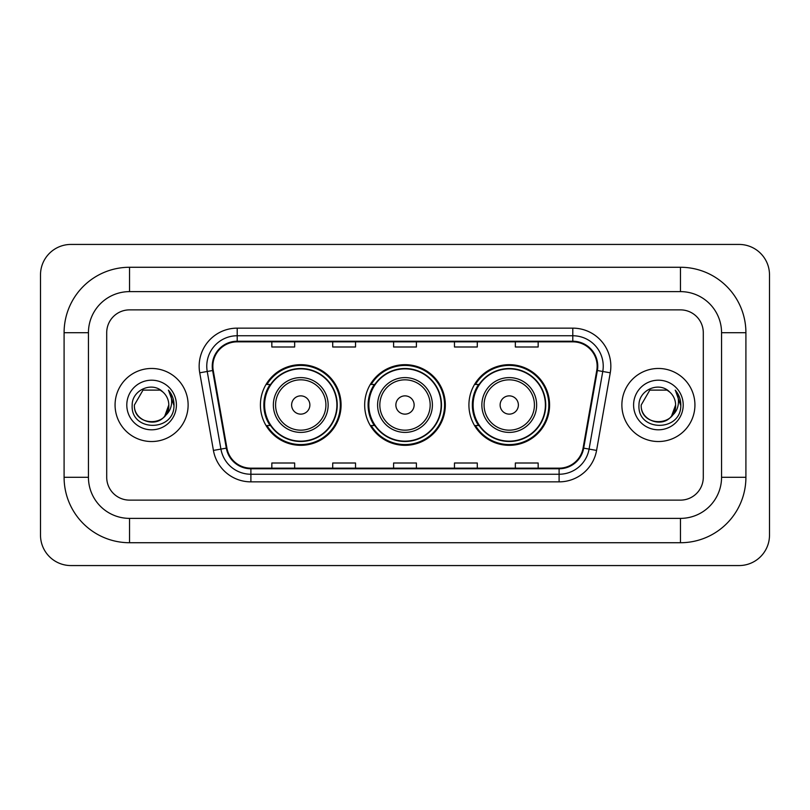 <?xml version="1.0" encoding="UTF-8"?>
<svg xmlns="http://www.w3.org/2000/svg" width="810" height="810" viewBox="0 0 810 810"><rect width="100%" height="100%" fill="white"/><g stroke="black" fill="none" stroke-linecap="round" stroke-linejoin="round"><path stroke-width="1.21" d="M468.919 405A40.328 40.328 0 0 0 509.247 445.328A40.328 40.328 0 0 0 549.585 405A40.328 40.328 0 0 0 509.247 364.672A40.328 40.328 0 0 0 468.919 405M364.672 405A40.328 40.328 0 0 0 405 445.328A40.328 40.328 0 0 0 445.328 405A40.328 40.328 0 0 0 405 364.672A40.328 40.328 0 0 0 364.672 405M260.415 405A40.328 40.328 0 0 0 300.753 445.328A40.328 40.328 0 0 0 341.081 405A40.328 40.328 0 0 0 300.753 364.672A40.328 40.328 0 0 0 260.415 405M270.094 425.544A36.906 36.906 0 0 1 270.094 384.456M374.341 425.544A36.906 36.906 0 0 1 374.341 384.456M478.589 425.544A36.906 36.906 0 0 1 478.589 384.456M115.071 405A36.531 36.531 0 0 0 151.602 441.531A36.531 36.531 0 0 0 188.123 405A36.531 36.531 0 0 0 151.602 368.469A36.531 36.531 0 0 0 115.071 405A36.531 36.531 0 0 0 151.602 441.531A36.531 36.531 0 0 0 188.123 405A36.531 36.531 0 0 0 151.602 368.469A36.531 36.531 0 0 0 115.071 405M621.878 405A36.531 36.531 0 0 0 658.398 441.531A36.531 36.531 0 0 0 694.929 405A36.531 36.531 0 0 0 658.398 368.469A36.531 36.531 0 0 0 621.878 405A36.531 36.531 0 0 0 658.398 441.531A36.531 36.531 0 0 0 694.929 405A36.531 36.531 0 0 0 658.398 368.469A36.531 36.531 0 0 0 621.878 405M212.858 366.191A24.351 24.351 0 0 1 237.208 341.84L572.792 341.84A24.351 24.351 0 0 1 596.767 370.423L583.089 448.041A24.351 24.351 0 0 1 559.103 468.16L250.898 468.16A24.351 24.351 0 0 1 226.911 448.041L213.232 370.423A24.351 24.351 0 0 1 212.858 366.191M212.25 366.191A24.958 24.958 0 0 0 212.625 370.524L226.314 448.143A24.958 24.958 0 0 0 250.898 468.767L559.103 468.767A24.958 24.958 0 0 0 583.686 448.143L597.375 370.524A24.958 24.958 0 0 0 572.792 341.233L237.208 341.233A24.958 24.958 0 0 0 212.25 366.191M199.736 372.802A38.05 38.05 0 0 1 237.208 328.141L572.792 328.141A38.05 38.05 0 0 1 610.264 372.802L596.575 450.421A38.05 38.05 0 0 1 559.103 481.859L250.898 481.859A38.05 38.05 0 0 1 213.425 450.421L199.736 372.802L207.228 371.476A30.436 30.436 0 0 1 237.208 335.755L572.792 335.755A30.436 30.436 0 0 1 602.772 371.476L589.083 449.094A30.436 30.436 0 0 1 559.103 474.245L250.898 474.245A30.436 30.436 0 0 1 220.917 449.094L207.228 371.476A30.436 30.436 0 0 1 206.773 366.191M703.293 332.707A22.832 22.832 0 0 0 680.471 309.876L129.529 309.876A22.832 22.832 0 0 0 106.707 332.707L106.707 477.292A22.832 22.832 0 0 0 129.529 500.124L680.471 500.124A22.832 22.832 0 0 0 703.293 477.292L703.293 332.707A22.832 22.832 0 0 0 680.471 309.876L129.529 309.876A22.832 22.832 0 0 0 106.707 332.707L106.707 477.292A22.832 22.832 0 0 0 129.529 500.124L680.471 500.124A22.832 22.832 0 0 0 703.293 477.292L703.293 332.707M393.589 341.84L393.589 346.994L416.411 346.994L416.411 341.84M332.707 341.84L332.707 346.994L355.539 346.994L355.539 341.84M271.836 341.84L271.836 346.994L294.658 346.994L294.658 341.84M454.461 341.84L454.461 346.994L477.292 346.994L477.292 341.84M515.342 341.84L515.342 346.994L538.164 346.994L538.164 341.84M416.411 468.16L416.411 463.006L393.589 463.006L393.589 468.16M355.539 468.16L355.539 463.006L332.707 463.006L332.707 468.16M294.658 468.16L294.658 463.006L271.836 463.006L271.836 468.16M477.292 468.16L477.292 463.006L454.461 463.006L454.461 468.16M538.164 468.16L538.164 463.006L515.342 463.006L515.342 468.16M680.471 267.27A65.438 65.438 0 0 1 745.909 332.707A65.438 65.438 0 0 0 680.471 267.27L129.529 267.27A65.438 65.438 0 0 0 64.091 332.707A65.438 65.438 0 0 1 129.529 267.27L129.529 291.62L680.471 291.62L129.529 291.62A41.087 41.087 0 0 0 88.442 332.707L88.442 477.292A41.087 41.087 0 0 0 129.529 518.38L680.471 518.38L129.529 518.38L129.529 542.73L680.471 542.73A65.438 65.438 0 0 0 745.909 477.292L745.909 332.707L721.558 332.707A41.087 41.087 0 0 0 680.471 291.62L680.471 267.27M745.909 477.292L721.558 477.292L721.558 332.707L721.558 477.292A41.087 41.087 0 0 1 680.471 518.38L680.471 542.73M769.5 274.873A30.436 30.436 0 0 0 739.064 244.438L70.936 244.438A30.436 30.436 0 0 0 40.5 274.873L40.5 535.126A30.436 30.436 0 0 0 70.936 565.562L739.064 565.562A30.436 30.436 0 0 0 769.5 535.126L769.5 274.873M64.091 477.292L88.442 477.292L88.442 332.707L64.091 332.707L64.091 477.292A65.438 65.438 0 0 0 129.529 542.73M162.871 392.01A17.202 17.202 0 0 1 168.794 405C169.847 427.184 133.346 427.184 134.399 405L143.006 390.106L160.198 390.106L162.871 392.01C152.31 380.943 131.99 390.055 132.182 405C130.248 431.548 173.299 432.246 173.988 406.286L174.028 405C173.968 399.36 172.084 394.409 168.399 390.136C171.204 394.743 172.196 399.694 171.366 405C170.556 409.516 168.369 413.191 164.774 416.046A17.202 17.202 0 0 0 168.794 405L164.734 416.107M164.774 416.046C155.652 428.389 133.508 420.491 134.399 405M126.795 405A24.806 24.806 0 0 0 151.602 429.806A24.806 24.806 0 0 0 176.408 405A24.806 24.806 0 0 0 151.602 380.194A24.806 24.806 0 0 0 126.795 405M168.561 390.329L174.018 405.648M309.876 405A9.133 9.133 0 0 0 300.753 395.867A9.133 9.133 0 0 0 291.62 405A9.133 9.133 0 0 0 300.753 414.133A9.133 9.133 0 0 0 309.876 405M328.141 405A27.398 27.398 0 0 0 300.753 377.602A27.398 27.398 0 0 0 273.355 405A27.398 27.398 0 0 0 300.753 432.398A27.398 27.398 0 0 0 328.141 405A27.398 27.398 0 0 1 300.753 432.398A27.398 27.398 0 0 1 273.355 405M336.889 405A36.146 36.146 0 0 0 300.753 368.854A36.146 36.146 0 0 0 264.607 405A36.146 36.146 0 0 0 300.753 441.146A36.146 36.146 0 0 0 336.889 405M340.322 405A39.568 39.568 0 0 1 266.935 425.544L270.601 425.544A36.49 36.49 0 0 0 324.891 432.358A36.49 36.49 0 0 0 324.891 377.642A36.49 36.49 0 0 0 270.601 384.456L266.935 384.456A39.568 39.568 0 0 1 340.322 405M414.133 405A9.133 9.133 0 0 0 405 395.867A9.133 9.133 0 0 0 395.867 405A9.133 9.133 0 0 0 405 414.133A9.133 9.133 0 0 0 414.133 405M432.398 405A27.398 27.398 0 0 0 405 377.602A27.398 27.398 0 0 0 377.602 405A27.398 27.398 0 0 0 405 432.398A27.398 27.398 0 0 0 432.398 405A27.398 27.398 0 0 1 405 432.398A27.398 27.398 0 0 1 377.602 405M441.146 405A36.146 36.146 0 0 0 405 368.854A36.146 36.146 0 0 0 368.854 405A36.146 36.146 0 0 0 405 441.146A36.146 36.146 0 0 0 441.146 405M444.568 405A39.568 39.568 0 0 1 371.183 425.544L374.848 425.544A36.49 36.49 0 0 0 429.138 432.358A36.49 36.49 0 0 0 429.138 377.642A36.49 36.49 0 0 0 374.848 384.456L371.183 384.456A39.568 39.568 0 0 1 444.568 405M518.38 405A9.133 9.133 0 0 0 509.247 395.867A9.133 9.133 0 0 0 500.124 405A9.133 9.133 0 0 0 509.247 414.133A9.133 9.133 0 0 0 518.38 405M536.645 405A27.398 27.398 0 0 0 509.247 377.602A27.398 27.398 0 0 0 481.859 405A27.398 27.398 0 0 0 509.247 432.398A27.398 27.398 0 0 0 536.645 405A27.398 27.398 0 0 1 509.247 432.398A27.398 27.398 0 0 1 481.859 405M545.393 405A36.146 36.146 0 0 0 509.247 368.854A36.146 36.146 0 0 0 473.111 405A36.146 36.146 0 0 0 509.247 441.146A36.146 36.146 0 0 0 545.393 405M548.826 405A39.568 39.568 0 0 1 475.429 425.544L479.105 425.544A36.49 36.49 0 0 0 533.395 432.358A36.49 36.49 0 0 0 533.395 377.642A36.49 36.49 0 0 0 479.105 384.456L475.429 384.456A39.568 39.568 0 0 1 548.826 405M669.667 392.01A17.202 17.202 0 0 1 675.601 405C676.654 427.184 640.153 427.184 641.206 405L649.802 390.106L666.995 390.106L669.667 392.01C659.107 380.943 638.796 390.055 638.979 405C637.045 431.548 680.096 432.246 680.795 406.286L680.825 405C680.764 399.36 678.891 394.409 675.196 390.136C678 394.743 678.993 399.694 678.162 405C677.362 409.516 675.165 413.191 671.581 416.046A17.202 17.202 0 0 0 675.601 405L671.53 416.107M671.581 416.046C662.448 428.389 640.305 420.491 641.206 405M633.592 405A24.806 24.806 0 0 0 658.398 429.806A24.806 24.806 0 0 0 683.205 405A24.806 24.806 0 0 0 658.398 380.194A24.806 24.806 0 0 0 633.592 405M675.368 390.329L680.815 405.648M572.792 328.141L572.792 341.233M207.228 371.476L212.625 370.524M250.898 481.859L250.898 468.767M559.103 468.767L559.103 481.859M583.686 448.143L596.575 450.421M213.425 450.421L226.314 448.143M597.375 370.524L610.264 372.802M237.208 328.141L237.208 341.233M325.914 405A25.171 25.171 0 0 0 300.753 379.829A25.171 25.171 0 0 0 275.582 405A25.171 25.171 0 0 0 300.753 430.171A25.171 25.171 0 0 0 325.914 405M430.171 405A25.171 25.171 0 0 0 405 379.829A25.171 25.171 0 0 0 379.829 405A25.171 25.171 0 0 0 405 430.171A25.171 25.171 0 0 0 430.171 405M534.418 405A25.171 25.171 0 0 0 509.247 379.829A25.171 25.171 0 0 0 484.086 405A25.171 25.171 0 0 0 509.247 430.171A25.171 25.171 0 0 0 534.418 405"/></g></svg>
